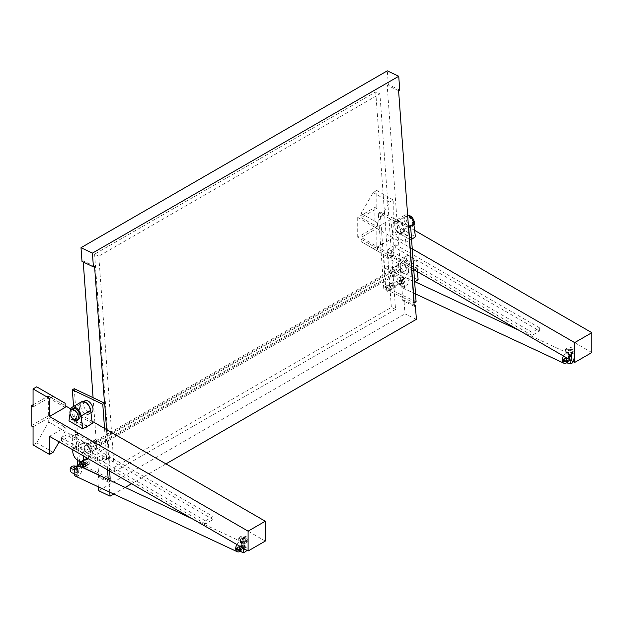 <?xml version="1.0" encoding="UTF-8"?>
<svg xmlns="http://www.w3.org/2000/svg" width="623" height="623" viewBox="0 0 623 623"><rect width="100%" height="100%" fill="white"/><g stroke="black" fill="none" stroke-linecap="round" stroke-linejoin="round"><path stroke-width="0.47" stroke-dasharray="3.12 2.34" d="M75.399 466.183A2.897 1.674 180 0 1 76.294 466.635A2.897 1.674 180 0 1 76.372 466.705A2.897 1.674 180 0 1 76.411 468.519A3.722 2.149 60 0 1 76.995 471.455A3.722 2.149 60 0 1 76.497 472.421A3.722 2.149 60 0 1 76.411 472.491A2.897 1.674 0 0 0 76.099 470.474A2.897 1.674 0 0 0 72.182 470.279A2.897 1.674 0 0 0 71.544 472.522M76.948 469.695A1.62 0.934 -120 0 0 77.19 469.625A1.62 0.934 -120 0 0 76.777 467.211A1.62 0.934 -120 0 0 76.279 466.845A1.62 0.934 -120 0 0 75.562 466.814A1.62 0.934 -120 0 0 75.554 468.667A1.62 0.934 -120 0 0 76.473 469.594A1.62 0.934 -120 0 0 76.567 469.633A1.62 0.934 -120 0 0 76.948 469.695M90.919 443.319A4.377 2.523 -120 0 0 89.003 443.241A4.377 2.523 -120 0 0 88.388 446.925A4.377 2.523 -120 0 0 91.456 450.748A4.377 2.523 -120 0 0 93.38 450.826A4.377 2.523 -120 0 0 93.995 447.143A4.377 2.523 -120 0 0 90.919 443.319M87.641 452.952A4.377 2.523 60 0 1 84.564 449.128A4.377 2.523 60 0 1 85.18 445.453A4.377 2.523 60 0 1 87.103 445.523A4.377 2.523 60 0 1 90.171 449.347A4.377 2.523 60 0 1 89.556 453.03A4.377 2.523 60 0 1 87.641 452.952M92.391 452.033A7.671 4.431 60 0 1 90.826 456.098A7.671 4.431 60 0 1 85.133 454.276A7.671 4.431 60 0 1 81.582 446.886A7.671 4.431 60 0 1 83.155 442.813A7.671 4.431 60 0 1 88.84 444.643A7.671 4.431 60 0 1 92.391 452.033M83.941 448.007A4.322 2.492 -120 0 0 85.943 452.173A4.322 2.492 -120 0 0 89.151 453.201A4.322 2.492 -120 0 0 90.031 450.912A4.322 2.492 -120 0 0 88.03 446.746A4.322 2.492 -120 0 0 84.829 445.718A4.322 2.492 -120 0 0 83.941 448.007M88.147 445.585A4.322 2.492 -120 0 0 90.148 449.744A4.322 2.492 -120 0 0 93.349 450.779A4.322 2.492 -120 0 0 94.237 448.482A4.322 2.492 -120 0 0 92.235 444.324A4.322 2.492 -120 0 0 89.027 443.288A4.322 2.492 -120 0 0 88.147 445.585M96.144 447.384A4.322 2.492 60 0 1 95.257 449.674A4.322 2.492 60 0 1 92.056 448.646A4.322 2.492 60 0 1 90.055 444.479A4.322 2.492 60 0 1 90.942 442.19A4.322 2.492 60 0 1 94.143 443.218A4.322 2.492 60 0 1 96.144 447.384M100.342 444.954A4.322 2.492 60 0 1 99.462 447.244A4.322 2.492 60 0 1 96.254 446.216A4.322 2.492 60 0 1 94.26 442.057A4.322 2.492 60 0 1 95.14 439.76A4.322 2.492 60 0 1 98.348 440.796A4.322 2.492 60 0 1 100.342 444.954M402.294 280.373A2.897 1.674 180 0 1 399.974 280.568A2.897 1.674 180 0 1 398.424 277.967A2.897 1.674 180 0 1 399.499 277.453A2.897 1.674 180 0 1 402.645 277.694A2.897 1.674 180 0 1 403.089 277.967A2.897 1.674 180 0 1 403.649 278.855A2.897 1.674 180 0 1 403.019 280A3.769 2.173 60 0 1 403.338 283.613A3.769 2.173 60 0 1 403.019 283.971A2.897 1.674 0 0 0 403.089 283.917A2.897 1.674 0 0 0 401.539 281.316A2.897 1.674 0 0 0 397.863 283.029A2.897 1.674 0 0 0 398.424 283.917A2.897 1.674 0 0 0 398.86 284.189A2.897 1.674 0 0 0 402.006 284.431A2.897 1.674 0 0 0 402.294 284.345A3.722 2.149 -120 0 0 402.365 284.283A3.722 2.149 -120 0 0 402.294 280.373L400.2 279.166L400.885 278.769L403.019 280M398.767 265.585A4.377 2.523 60 0 1 401.843 269.409A4.377 2.523 60 0 1 401.228 273.084A4.377 2.523 60 0 1 399.312 273.014A4.377 2.523 60 0 1 396.236 269.191A4.377 2.523 60 0 1 396.851 265.507A4.377 2.523 60 0 1 398.767 265.585M403.128 270.81A4.377 2.523 -120 0 0 405.043 270.88A4.377 2.523 -120 0 0 405.666 267.205A4.377 2.523 -120 0 0 402.59 263.381A4.377 2.523 -120 0 0 400.675 263.303A4.377 2.523 -120 0 0 400.059 266.987A4.377 2.523 -120 0 0 403.128 270.81M406.282 268.318A4.322 2.492 60 0 1 405.402 270.616A4.322 2.492 60 0 1 402.193 269.588A4.322 2.492 60 0 1 400.2 265.421A4.322 2.492 60 0 1 401.08 263.132A4.322 2.492 60 0 1 404.288 264.16A4.322 2.492 60 0 1 406.282 268.318M402.084 270.748A4.322 2.492 60 0 1 401.204 273.038A4.322 2.492 60 0 1 397.996 272.01A4.322 2.492 60 0 1 395.994 267.851A4.322 2.492 60 0 1 396.882 265.554A4.322 2.492 60 0 1 400.083 266.582A4.322 2.492 60 0 1 402.084 270.748M394.086 268.949A4.322 2.492 -120 0 0 396.088 273.115A4.322 2.492 -120 0 0 399.288 274.143A4.322 2.492 -120 0 0 400.176 271.854A4.322 2.492 -120 0 0 398.175 267.688A4.322 2.492 -120 0 0 394.966 266.66A4.322 2.492 -120 0 0 394.086 268.949M389.881 271.379A4.322 2.492 -120 0 0 391.883 275.537A4.322 2.492 -120 0 0 395.091 276.565A4.322 2.492 -120 0 0 395.971 274.276A4.322 2.492 -120 0 0 393.977 270.117A4.322 2.492 -120 0 0 390.769 269.081A4.322 2.492 -120 0 0 389.881 271.379M397.84 264.3A7.671 4.431 -120 0 0 401.383 271.683A7.671 4.431 -120 0 0 407.076 273.513A7.671 4.431 -120 0 0 408.641 269.447A7.671 4.431 -120 0 0 405.098 262.057A7.671 4.431 -120 0 0 399.405 260.227A7.671 4.431 -120 0 0 397.84 264.3M416 259.83A7.671 4.431 60 0 1 417.426 264.37A7.671 4.431 60 0 1 415.86 268.443A7.671 4.431 60 0 1 410.168 266.613A7.671 4.431 60 0 1 406.624 259.23A7.671 4.431 60 0 1 408.049 255.243L416 259.83L408.556 264.129A7.671 4.431 -120 0 0 400.745 259.456A7.671 4.431 -120 0 0 400.605 259.542L408.049 255.243M397.521 282.795A1.62 0.934 60 0 1 397.529 280.934A1.62 0.934 60 0 1 398.237 280.957A1.62 0.934 60 0 1 398.806 281.401A1.62 0.934 60 0 1 399.148 283.738A1.62 0.934 60 0 1 398.44 283.714A1.62 0.934 60 0 1 397.521 282.795M571.034 357.929A1.62 0.934 0 0 0 571.509 357.267A1.62 0.934 0 0 0 570.504 356.403A1.62 0.934 0 0 0 568.744 356.605A1.62 0.934 0 0 0 568.269 357.267A1.62 0.934 0 0 0 569.266 358.132A1.62 0.934 0 0 0 571.034 357.929M569.632 358.536A2.897 1.674 -120 0 0 570.575 360.515A2.897 1.674 -120 0 0 572.669 361.698A2.897 1.674 -120 0 0 573.635 360.585A2.897 1.674 -120 0 0 573.362 358.856A2.897 1.674 -120 0 0 571.299 356.551A2.897 1.674 -120 0 0 569.99 356.683A2.897 1.674 -120 0 0 569.562 357.711L571.532 358.63L571.603 359.463L569.632 358.536A3.754 1.947 -4.5 0 0 566.19 360.522L568.16 361.441M567.857 358.536A2.897 1.674 60 0 1 568.48 358.887M566.603 361.675A2.897 1.674 60 0 1 566.416 361.254A2.897 1.674 60 0 1 566.19 360.522M244.465 546.472A1.62 0.934 0 0 0 244.94 545.81A1.62 0.934 0 0 0 243.943 544.946A1.62 0.934 0 0 0 242.176 545.148A1.62 0.934 0 0 0 241.701 545.81A1.62 0.934 0 0 0 242.705 546.675A1.62 0.934 0 0 0 244.465 546.472M243.063 547.08A2.897 1.674 -120 0 0 244.006 549.05A2.897 1.674 -120 0 0 246.101 550.241A2.897 1.674 -120 0 0 247.066 549.128A2.897 1.674 -120 0 0 246.794 547.399A2.897 1.674 -120 0 0 244.738 545.094A2.897 1.674 -120 0 0 243.422 545.226A2.897 1.674 -120 0 0 243.001 546.254L244.971 547.173L245.034 547.999L243.063 547.08A3.754 1.947 -4.5 0 0 239.629 549.065L241.599 549.984M241.296 547.072A2.897 1.674 60 0 1 241.911 547.43M240.042 550.218A2.897 1.674 60 0 1 239.847 549.798A2.897 1.674 60 0 1 239.629 549.065M76.411 472.491L74.659 471.471A5.405 3.115 -120 0 0 78.654 475.731L77.937 466.588A5.405 3.115 -120 0 0 77.93 466.58M75.181 466.292A5.405 3.115 -120 0 0 74.324 467.312L76.411 468.519M73.631 467.709L74.324 467.312M77.937 466.588L77.244 466.985A5.405 3.115 60 0 1 77.244 466.985L77.968 476.128L78.654 475.731M81.675 443.677A7.671 4.431 60 0 1 81.815 443.592A7.671 4.431 60 0 1 89.626 448.264L82.174 452.563L74.23 447.976L81.675 443.677L69.153 436.443L61.513 440.85L61.513 437.767L69.153 433.359L69.153 436.443M213.074 516.444L205.434 520.859L205.434 523.943L213.074 519.535L213.074 516.444L69.153 433.359M213.074 519.535L89.626 448.264M33.058 404.802L48.337 395.979L65.142 405.682M70.781 408.937L92.009 421.187M33.058 407.006L48.719 397.965L48.719 393.775L36.687 386.828M65.142 407.442L48.719 397.965M87.5 426.521L73.748 418.586L71.84 419.692L85.203 427.409M49.482 436.334L65.142 427.292L65.142 431.482L59.13 441.902M33.058 426.848L48.719 417.807L65.142 427.292M265.281 541.076L48.337 415.821L31.15 425.75M205.434 520.859L61.513 437.767M244.465 538.981A1.62 0.934 180 0 1 242.705 539.183A1.62 0.934 180 0 1 241.701 538.319A1.62 0.934 180 0 1 242.176 537.657A1.62 0.934 180 0 1 243.943 537.454A1.62 0.934 180 0 1 244.94 538.319A1.62 0.934 180 0 1 244.465 538.981M48.337 395.979L48.337 415.821M65.142 403.252L48.719 393.775M33.058 444.931L36.687 442.836L48.719 421.997L48.719 417.807M48.719 421.997L65.142 431.482M53.111 452.321L36.687 442.836M242.176 538.101A1.62 0.934 180 0 1 243.943 537.898A1.62 0.934 180 0 1 244.94 538.763A1.62 0.934 180 0 1 244.465 539.425A1.62 0.934 180 0 1 242.705 539.627A1.62 0.934 180 0 1 241.701 538.763A1.62 0.934 180 0 1 242.176 538.101M239.559 548.24A3.754 1.947 175.5 0 1 243.001 546.254M240.073 538.21A4.595 2.648 0 0 0 238.734 540.086A4.595 2.648 0 0 0 241.568 542.532A4.595 2.648 0 0 0 246.568 541.963A4.595 2.648 0 0 0 247.915 540.086A4.595 2.648 0 0 0 245.08 537.633A4.595 2.648 0 0 0 240.073 538.21M240.073 536.886A4.595 2.648 0 0 0 238.734 538.763A4.595 2.648 0 0 0 241.568 541.208A4.595 2.648 0 0 0 246.568 540.639A4.595 2.648 0 0 0 247.915 538.763A4.595 2.648 0 0 0 245.08 536.317A4.595 2.648 0 0 0 240.073 536.886M244.465 543.038A1.62 0.934 180 0 1 242.705 543.24A1.62 0.934 180 0 1 241.701 542.376A1.62 0.934 180 0 1 242.176 541.714A1.62 0.934 180 0 1 243.943 541.512A1.62 0.934 180 0 1 244.94 542.376A1.62 0.934 180 0 1 244.465 543.038M242.254 540.686L240.252 542.065L241.319 543.762L244.387 544.074L246.397 542.695L245.33 540.998L242.254 540.686L242.254 538.397L245.33 538.708L246.397 540.398L244.387 541.776L241.319 541.465L240.252 539.775L242.254 538.397M240.252 542.065L240.252 539.775M241.319 541.465L241.319 543.762M245.33 540.998L245.33 538.708M246.397 542.695L246.397 540.398M244.387 544.074L244.387 541.776M244.971 547.173A5.405 2.811 -4.5 0 0 245.236 546.153A5.405 2.811 -4.5 0 0 243.32 544.222L239.839 546.231M75.663 476.252A5.405 3.403 115 0 0 78.319 475.964A5.405 3.403 115 0 0 81.652 470.949A5.405 3.403 115 0 0 80.235 466.463M236.919 544.549A5.405 3.403 -65 0 1 239.185 542.236A5.405 3.403 -65 0 1 241.833 541.94A5.405 3.403 -65 0 1 243.32 544.222A5.405 3.403 -65 0 1 243.383 545.055L243.32 544.222M245.034 547.999A5.405 2.811 -4.5 0 0 245.306 546.986A5.405 2.811 -4.5 0 0 243.383 545.055A5.405 3.403 -65 0 1 240.54 550.997M74.659 471.471L73.966 471.868L75.765 472.904A3.769 2.173 -120 0 0 76.38 471.603A3.769 2.173 -120 0 0 75.765 468.94L75.508 468.792M77.968 476.128A5.405 3.115 60 0 1 73.966 471.868M235.774 549.447L243.383 545.055M205.434 523.943L61.513 440.85M403.019 283.971L401.22 282.928A5.405 3.115 -120 0 0 405.223 287.195L404.498 278.045A5.405 3.115 -120 0 0 401.742 277.749A5.405 3.115 -120 0 0 400.885 278.769M400.2 279.166A5.405 3.115 60 0 1 401.056 278.146A5.405 3.115 60 0 1 403.813 278.442L404.537 287.592L405.223 287.195M404.498 278.045L403.813 278.442M400.605 259.542L388.082 252.315L388.082 249.223L395.722 244.816L395.722 247.899L388.082 252.315M539.635 330.992L539.635 327.908L531.995 332.316L531.995 335.4L539.635 330.992L395.722 247.899M531.995 335.4L408.556 264.129M414.606 230.362L393.238 218.019L377.577 227.06L377.577 222.87L389.609 202.031L393.238 199.936L393.238 218.019M412.247 248.842L357.719 217.357L374.906 207.436L376.814 208.541L361.153 217.583L377.577 227.06M412.535 238.866L398.782 230.931L396.874 232.029L410.627 239.972L411.562 239.427M374.906 207.436L374.906 227.286L357.719 237.207L413.75 269.557M374.906 227.286L376.814 228.384L361.153 237.425L361.153 241.615L373.185 248.561L376.814 246.467L376.814 228.384M591.85 352.54L393.238 237.869L377.577 246.91L361.153 237.425M531.995 332.316L388.082 249.223M539.635 327.908L395.722 244.816M571.034 350.445A1.62 0.934 180 0 1 569.266 350.648A1.62 0.934 180 0 1 568.269 349.783A1.62 0.934 180 0 1 568.744 349.121A1.62 0.934 180 0 1 570.504 348.919A1.62 0.934 180 0 1 571.509 349.783A1.62 0.934 180 0 1 571.034 350.445M357.719 237.207L357.719 217.357M376.814 246.467L393.238 255.952L389.609 258.047L377.577 251.1L377.577 246.91M393.238 255.952L393.238 237.869M377.577 251.1L361.153 241.615M373.185 248.561L389.609 258.047M393.238 199.936L376.814 190.459L376.814 208.541M376.814 190.459L373.185 192.554L361.153 213.393L361.153 217.583M361.153 213.393L377.577 222.87M389.609 202.031L373.185 192.554M568.744 349.558A1.62 0.934 180 0 1 570.504 349.355A1.62 0.934 180 0 1 571.509 350.219A1.62 0.934 180 0 1 571.034 350.881A1.62 0.934 180 0 1 569.266 351.084A1.62 0.934 180 0 1 568.269 350.219A1.62 0.934 180 0 1 568.744 349.558M566.128 359.697A3.754 1.947 175.5 0 1 569.562 357.711M566.642 349.667A4.595 2.648 0 0 0 565.295 351.543A4.595 2.648 0 0 0 568.129 353.996A4.595 2.648 0 0 0 573.137 353.42A4.595 2.648 0 0 0 574.476 351.543A4.595 2.648 0 0 0 571.641 349.098A4.595 2.648 0 0 0 566.642 349.667M566.642 348.35A4.595 2.648 0 0 0 565.295 350.219A4.595 2.648 0 0 0 568.129 352.673A4.595 2.648 0 0 0 573.137 352.096A4.595 2.648 0 0 0 574.476 350.219A4.595 2.648 0 0 0 571.641 347.774A4.595 2.648 0 0 0 566.642 348.35M571.034 354.503A1.62 0.934 180 0 1 569.266 354.705A1.62 0.934 180 0 1 568.269 353.841A1.62 0.934 180 0 1 568.744 353.179A1.62 0.934 180 0 1 570.504 352.976A1.62 0.934 180 0 1 571.509 353.841A1.62 0.934 180 0 1 571.034 354.503M568.822 352.143L566.813 353.529L567.88 355.219L570.956 355.531L572.958 354.152L571.891 352.462L568.822 352.143L568.822 349.853L571.891 350.165L572.958 351.855L570.956 353.233L567.88 352.922L566.813 351.232L568.822 349.853M566.813 353.529L566.813 351.232M567.88 352.922L567.88 355.219M571.891 352.462L571.891 350.165M572.958 354.152L572.958 351.855M570.956 355.531L570.956 353.233M571.532 358.63A5.405 2.811 -4.5 0 0 571.805 357.61A5.405 2.811 -4.5 0 0 569.881 355.686L566.4 357.688M404.156 278.216A5.405 3.403 115 0 0 400.823 283.231A5.405 3.403 115 0 0 402.232 287.717A5.405 3.403 115 0 0 404.88 287.421A5.405 3.403 115 0 0 408.213 282.406A5.405 3.403 115 0 0 406.803 277.928A5.405 3.403 115 0 0 404.156 278.216M563.488 356.006A5.405 3.403 -65 0 1 565.746 353.693A5.405 3.403 -65 0 1 568.394 353.397A5.405 3.403 -65 0 1 569.881 355.686A5.405 3.403 -65 0 1 569.952 356.512L569.881 355.686M571.603 359.463A5.405 2.811 -4.5 0 0 571.867 358.443A5.405 2.811 -4.5 0 0 569.952 356.512A5.405 3.403 -65 0 1 567.109 362.461M401.22 282.928L400.534 283.325L402.294 284.345M404.537 287.592A5.405 3.115 60 0 1 400.534 283.325M562.343 360.904L569.952 356.512M71.84 419.692L71.84 419.248L85.585 427.183M74.114 473.27A2.897 1.674 0 0 0 75.765 472.904M74.23 447.976A7.671 4.431 -120 0 0 72.961 449.892M83.443 455.943A7.671 4.431 -120 0 0 82.174 452.563M412.535 238.422L398.782 230.487L398.782 230.931M396.874 232.029L410.627 239.972M407.629 215.176A7.562 4.369 -120 0 0 404.74 215.223A7.562 4.369 -120 0 0 403.237 217.785L401.648 228.836L392.101 234.349L405.853 242.285L411.538 239.006M391.999 274.595L394.195 275.639L395.122 273.871L393.861 271.06L391.665 270.008L390.73 271.776L391.999 274.595L96.37 445.274L95.101 442.462L96.035 440.687L98.232 441.738L99.501 444.549L98.566 446.325L96.37 445.274M408.532 227.574L397.116 222.138L402.575 297.342L383.745 288.371L378.286 213.167L380.194 212.061L385.653 287.273L383.745 288.371M398.595 90.685L387.179 85.25L397.116 222.138L378.286 213.167M389.562 290.162L391.369 289.742L391.182 287.094L389.18 284.867L387.374 285.279L387.568 287.927L389.562 290.162L387.576 291.307L385.582 289.08L385.388 286.432L387.195 286.012L389.196 288.239L389.383 290.886L387.576 291.307M393.284 288.644L391.478 289.056L389.476 286.829L389.282 284.181L391.088 283.761L393.09 285.996L393.284 288.644L395.27 287.491L395.075 284.843L393.074 282.616L391.267 283.037L391.462 285.684L393.463 287.912L391.478 289.056M400.869 231.211A6.752 3.902 60 0 1 399.483 234.793A6.752 3.902 60 0 1 394.476 233.181A6.752 3.902 60 0 1 391.353 226.679A6.752 3.902 60 0 1 392.731 223.096A6.752 3.902 60 0 1 397.747 224.708A6.752 3.902 60 0 1 400.869 231.211M384.617 267.96L383.784 256.497L387.607 254.293L388.433 265.756L384.617 267.96L414.645 281.892M413.812 270.429L414.295 282.094M413.462 270.631L383.784 256.497M416.094 301.766L385.653 287.273M408.377 225.487L380.194 212.061M414.24 306.22L402.824 300.784L402.575 297.342L413.991 302.778M417.519 271.737L417.285 268.427L414.536 270.016M418.119 279.891L388.433 265.756M417.285 268.427L387.607 254.293M412.706 223.766A5.942 3.434 60 0 1 411.492 226.92A5.942 3.434 60 0 1 407.084 225.503A5.942 3.434 60 0 1 404.335 219.779A5.942 3.434 60 0 1 405.55 216.633A5.942 3.434 60 0 1 409.957 218.05A5.942 3.434 60 0 1 412.706 223.766M408.096 215.371A5.942 3.434 -120 0 0 407.271 215.636A5.942 3.434 -120 0 0 406.056 218.79A5.942 3.434 -120 0 0 408.805 224.514A5.942 3.434 -120 0 0 413.213 225.931A5.942 3.434 -120 0 0 413.968 225.176M403.735 229.552A6.752 3.902 60 0 1 402.349 233.134A6.752 3.902 60 0 1 397.342 231.53A6.752 3.902 60 0 1 394.219 225.02A6.752 3.902 60 0 1 395.597 221.445A6.752 3.902 60 0 1 400.605 223.05A6.752 3.902 60 0 1 403.735 229.552M401.648 228.836L415.401 236.771M392.101 234.349L393.689 223.299A7.562 4.369 60 0 1 395.192 220.737A7.562 4.369 60 0 1 400.644 222.38A7.562 4.369 60 0 1 404.257 229.404L405.853 242.285M393.168 283.886A1.62 0.934 60 0 1 394.304 285.303A1.62 0.934 60 0 1 394.079 286.666A1.62 0.934 60 0 1 393.37 286.642A1.62 0.934 60 0 1 392.233 285.225A1.62 0.934 60 0 1 392.459 283.862A1.62 0.934 60 0 1 393.168 283.886M389.383 290.886L391.369 289.742M389.196 288.239L391.182 287.094M387.195 286.012L389.18 284.867M385.388 286.432L387.374 285.279M385.582 289.08L387.568 287.927M393.463 287.912L395.27 287.491M393.09 285.996L395.075 284.843M391.088 283.761L393.074 282.616M389.282 284.181L391.267 283.037M389.476 286.829L391.462 285.684M391.665 270.008L96.035 440.687M393.861 271.06L98.232 441.738M390.73 271.776L95.101 442.462M104.5 403.104L110.146 478.402M109.617 471.05L106.611 429.621M93.084 397.669L98.699 474.96M74.254 388.697L79.713 463.901L109.975 478.503M87.337 465.272L85.538 465.693L83.537 463.457L83.342 460.818L85.149 460.397L87.15 462.624L87.337 465.272L89.33 464.127L89.136 461.479L87.134 459.252L85.328 459.665L85.522 462.313L87.524 464.548L89.33 464.127M81.434 461.916L81.629 464.563L83.622 466.791L85.429 466.378M84.884 400.83A6.752 3.902 -120 0 0 83.505 404.413A6.752 3.902 -120 0 0 86.628 410.915A6.752 3.902 -120 0 0 91.636 412.527M106.447 459.836L105.614 448.373L101.79 450.577L102.624 462.04L106.447 459.836L76.769 445.694L72.946 447.906L72.112 436.435L75.936 434.231L76.769 445.694M75.936 434.231L105.614 448.373M78.296 465.241L83.202 467.577M104.532 428.422L107.538 469.851M77.462 460.304L73.553 406.437M79.713 463.901L77.797 465.007M72.946 447.906L102.624 462.04M72.112 436.435L101.79 450.577M72.875 408.696A5.942 3.434 -120 0 0 71.661 411.85A5.942 3.434 -120 0 0 74.41 417.574A5.942 3.434 -120 0 0 78.817 418.991M80.64 406.064A6.752 3.902 -120 0 0 83.762 412.566A6.752 3.902 -120 0 0 88.77 414.178A6.752 3.902 -120 0 0 90.148 410.596A6.752 3.902 -120 0 0 87.025 404.093A6.752 3.902 -120 0 0 82.018 402.481A6.752 3.902 -120 0 0 80.64 406.064M87.5 426.085L73.748 418.142L73.748 418.586M92.274 423.329L78.521 415.385L68.974 420.899M81.613 401.78A7.562 4.369 -120 0 0 80.11 404.343L78.521 415.385M70.033 413.547L70.5 410.3M75.765 468.94A2.897 1.674 180 0 1 75.305 469.111M80.64 463.886A1.62 0.934 -120 0 0 80.406 465.256A1.62 0.934 -120 0 0 81.543 466.666A1.62 0.934 -120 0 0 82.259 466.697M87.524 464.548L85.538 465.693M85.522 462.313L83.537 463.457M85.328 459.665L83.342 460.818M87.134 459.252L85.149 460.397M89.136 461.479L87.15 462.624M82.812 467.671L81.636 467.943L79.643 465.708L79.549 464.517M83.622 466.791L81.636 467.943M81.629 464.563L79.643 465.708M394.195 275.639L98.566 446.325M395.122 273.871L99.501 444.549M82.002 261.442L83.147 260.78L94.564 266.216M83.147 260.78L83.241 262.034M387.179 85.25L388.324 84.588L387.327 70.835M399.74 90.023L388.324 84.588M98.792 256.162L94.61 254.168L375.724 91.869L379.905 93.863L395.55 309.39L391.369 307.396L110.255 469.695L114.437 471.689L98.792 256.162L379.905 93.863M109.773 492.186L109.064 482.412L110.209 481.75L98.792 476.315L97.647 476.977L98.364 486.859M109.064 482.412L97.647 476.977M395.55 309.39L114.437 471.689M402.824 300.784L403.969 300.122L414.147 304.966M416.382 319.319L404.973 313.875L403.969 300.122M98.644 490.729L404.973 313.875M165.967 463.894L131.593 483.736M125.168 487.451L113.752 494.039M94.61 254.168L110.255 469.695M375.724 91.869L391.369 307.396M98.707 475.092L98.792 476.315M110.115 480.419L110.209 481.75M76.777 467.211A3.785 2.219 130.8 0 0 76.434 466.752A3.785 2.219 130.8 0 0 76.372 466.705M401.539 281.316A3.785 0.732 148.2 0 0 403.969 278.956A3.785 0.732 148.2 0 0 403.969 278.948A3.785 0.732 148.2 0 0 403.649 278.855M76.099 470.474A3.785 2.219 130.8 0 0 76.567 469.633M572.412 358.848A3.785 0.639 163.3 0 0 569.531 359.494M566.416 361.254A3.785 0.639 163.3 0 0 567.366 361.27M245.844 547.383A3.785 0.639 163.3 0 0 242.962 548.038M239.847 549.798A3.785 0.639 163.3 0 0 240.797 549.805M246.101 550.241A3.785 2.547 -115.6 0 1 244.956 552.009M572.669 361.698A3.785 2.547 -115.6 0 1 571.525 363.466M404.257 229.404L409.841 226.18M403.237 217.785L393.689 223.299M80.11 404.343L70.563 409.856M76.497 472.421A3.785 3.785 0 0 0 76.294 466.635M89.003 443.241L85.18 445.453M90.826 456.098L87.275 458.154M89.151 453.201L93.349 450.779M95.257 449.674L99.462 447.244M403.089 283.917A3.785 3.785 0 0 0 403.089 277.967M401.228 273.084L405.043 270.88M405.402 270.616L401.204 273.038M399.288 274.143L395.091 276.565M407.076 273.513L415.86 268.443M398.424 277.967A3.785 3.785 0 0 0 398.424 283.917M571.299 356.551A3.785 3.785 0 0 0 566.774 357.906M244.738 545.094A3.785 3.785 0 0 0 240.213 546.449M244.94 538.763L244.94 538.319M238.734 538.763L238.734 540.086M241.701 538.763L241.701 538.319M241.701 545.81L241.701 542.376M246.739 550.218A3.785 3.785 0 0 0 247.066 549.128M244.94 545.81L244.94 542.376M247.915 538.763L247.915 540.086M245.306 546.986L245.236 546.153M241.833 541.94L192.46 518.881M401.742 277.749L401.056 278.146M571.509 350.219L571.509 349.783M565.295 350.219L565.295 351.543M568.269 350.219L568.269 349.783M568.269 357.267L568.269 353.841M573.308 361.675A3.785 3.785 0 0 0 573.635 360.585M571.509 357.267L571.509 353.841M574.476 350.219L574.476 351.543M415.518 293.924L402.232 287.717M571.867 358.443L571.805 357.61M568.394 353.397L519.029 330.338M414.941 281.728L406.803 277.928M399.405 260.227L400.745 259.456M394.966 266.66L390.769 269.081M401.08 263.132L396.882 265.554M396.851 265.507L400.675 263.303M413.213 225.931L411.492 226.92M402.349 233.134L399.483 234.793M395.597 221.445L392.731 223.096M407.271 215.636L405.55 216.633M404.74 215.223L395.192 220.737M399.148 283.738L394.079 286.666M397.529 280.934L392.459 283.862M90.942 442.19L95.14 439.76M84.829 445.718L89.027 443.288M83.155 442.813L81.815 443.592M93.38 450.826L89.556 453.03M90.981 412.901L88.77 414.178M83.723 401.5L82.018 402.481M81.574 467.086L77.19 469.625M76.793 466.113L75.562 466.814"/><path stroke-width="0.93" d="M75.305 469.111A2.897 1.674 180 0 1 71.824 468.761A2.897 1.674 180 0 1 71.629 466.635A2.897 1.674 180 0 1 75.399 466.183M72.961 449.892A7.671 4.431 -120 0 0 72.798 451.955A7.671 4.431 -120 0 0 76.349 459.346A7.671 4.431 -120 0 0 82.041 461.176A7.671 4.431 -120 0 0 83.607 457.103A7.671 4.431 -120 0 0 83.443 455.943M566.4 357.688L562.273 360.078L562.343 360.904A5.405 2.811 -4.5 0 0 568.16 361.441L568.098 360.616L566.128 359.697A2.897 1.674 60 0 1 566.143 359.526A2.897 1.674 60 0 1 567.109 358.412A2.897 1.674 60 0 1 567.857 358.536M568.48 358.887A2.897 1.674 60 0 1 569.204 359.603A2.897 1.674 60 0 1 569.788 363.435A2.897 1.674 60 0 1 568.472 363.567A2.897 1.674 60 0 1 566.603 361.675M239.839 546.231L235.712 548.614L235.774 549.447A5.405 2.811 -4.5 0 0 241.599 549.984L241.529 549.159L239.559 548.24A2.897 1.674 60 0 1 239.575 548.069A2.897 1.674 60 0 1 240.548 546.955A2.897 1.674 60 0 1 241.296 547.072M241.911 547.43A2.897 1.674 60 0 1 242.635 548.147A2.897 1.674 60 0 1 243.227 551.97A2.897 1.674 60 0 1 241.911 552.103A2.897 1.674 60 0 1 240.042 550.218M77.93 466.58A5.405 3.115 -120 0 0 75.181 466.292L74.487 466.689A5.405 3.115 60 0 1 77.236 466.985M75.508 468.792L73.631 467.709A5.405 3.115 60 0 1 74.487 466.689M65.142 405.682L70.781 408.937M92.009 421.187L265.281 521.233L248.094 531.154L49.482 416.483L65.142 407.442L65.142 403.252L53.111 396.306L49.482 398.401L49.482 416.483M59.13 441.902L53.111 452.321L49.482 454.416L33.058 444.931L33.058 426.848L31.15 425.75L31.15 405.9L33.058 404.802M31.15 405.9L33.058 407.006L33.058 388.923L49.482 398.401M85.585 427.627L92.274 423.329L90.678 410.448A7.562 4.369 -120 0 0 87.064 403.424A7.562 4.369 -120 0 0 81.613 401.78L72.066 407.294A7.562 4.369 60 0 1 77.509 408.937A7.562 4.369 60 0 1 81.13 415.962L82.719 428.842L85.203 427.409M248.094 531.154L248.094 551.005L49.482 436.334L49.482 454.416M248.094 551.005L265.281 541.076L265.281 521.233M53.111 396.306L36.687 386.828L33.058 388.923M240.54 550.997A5.405 3.403 -65 0 1 239.91 551.433A5.405 3.403 -65 0 1 237.262 551.729A5.405 3.403 -65 0 1 235.774 549.447A5.405 3.403 -65 0 1 235.712 548.614A5.405 2.811 -4.5 0 0 241.529 549.159M192.46 518.881L80.235 466.463A5.405 3.403 115 0 0 77.587 466.759A5.405 3.403 115 0 0 74.254 471.767A5.405 3.403 115 0 0 75.663 476.252L237.262 551.729M235.712 548.614A5.405 3.403 -65 0 1 236.919 544.549M413.75 269.557L574.663 362.461L591.85 352.54L591.85 332.69L414.606 230.362M591.85 332.69L574.663 342.611L412.247 248.842M411.562 239.427L415.401 236.771L413.812 223.891A7.562 4.369 -120 0 0 407.629 215.176M574.663 342.611L574.663 362.461M567.109 362.461A5.405 3.403 -65 0 1 566.471 362.89A5.405 3.403 -65 0 1 563.823 363.186A5.405 3.403 -65 0 1 562.343 360.904A5.405 3.403 -65 0 1 562.273 360.078A5.405 2.811 -4.5 0 0 568.098 360.616M562.273 360.078A5.405 3.403 -65 0 1 563.488 356.006M85.585 427.183L87.5 426.085M71.544 472.522A2.897 1.674 0 0 0 71.629 472.592A2.897 1.674 0 0 0 74.114 473.27M408.719 227.668L414.178 302.871L416.094 301.766L410.635 226.562L408.532 227.574L414.24 306.22L415.385 305.558L416.382 319.319L165.967 463.894M410.635 226.562L408.377 225.487M414.536 270.016L413.812 270.429M414.645 281.892L418.119 279.891L417.519 271.737M413.968 225.176A5.942 3.434 -120 0 0 414.427 222.777A5.942 3.434 -120 0 0 408.096 215.371M411.538 239.006L412.535 238.422M73.553 406.437L72.338 389.796L74.254 388.697L104.687 403.198L102.779 404.296L104.532 428.422M83.202 467.577L108.238 479.508L110.146 478.402L109.617 471.05M106.611 429.621L104.687 403.198M83.241 461.495L79.448 463.06L81.255 462.648L83.256 464.875L83.443 467.523L85.429 466.378L85.242 463.73L83.241 461.495L81.255 462.648M90.981 412.901L91.636 412.527A6.752 3.902 -120 0 0 93.014 408.945A6.752 3.902 -120 0 0 89.891 402.442A6.752 3.902 -120 0 0 84.884 400.83L83.723 401.5M77.462 460.304L77.797 465.007L78.296 465.241M107.538 469.851L108.238 479.508M72.338 389.796L102.779 404.296M78.311 416.834A5.942 3.434 60 0 1 77.096 419.98A5.942 3.434 60 0 1 72.689 418.57A5.942 3.434 60 0 1 69.94 412.847A5.942 3.434 60 0 1 71.154 409.693A5.942 3.434 60 0 1 75.562 411.11A5.942 3.434 60 0 1 78.311 416.834M77.096 419.98L78.817 418.991A5.942 3.434 -120 0 0 80.032 415.837A5.942 3.434 -120 0 0 77.283 410.113A5.942 3.434 -120 0 0 72.875 408.696L71.154 409.693M82.719 428.842L68.974 420.899L70.033 413.547M70.5 410.3L70.563 409.856A7.562 4.369 60 0 1 72.066 407.294M81.574 467.086L82.259 466.697A1.62 0.934 -120 0 0 82.485 465.334A1.62 0.934 -120 0 0 81.348 463.917A1.62 0.934 -120 0 0 80.64 463.886L76.793 466.113M83.443 467.523L82.812 467.671M79.549 464.517L79.448 463.06M85.242 463.73L83.256 464.875M93.419 266.878L92.422 253.125L81.006 247.689L82.002 261.442L93.419 266.878L94.564 266.216L104.5 403.104M83.241 262.034L93.084 397.669M408.532 227.574L398.595 90.685L399.74 90.023L398.743 76.271L92.422 253.125M81.006 247.689L387.327 70.835L398.743 76.271M414.147 304.966L415.385 305.558M98.364 486.859L98.644 490.729L110.061 496.173L109.773 492.186M131.593 483.736L125.168 487.451M113.752 494.039L110.061 496.173M109.975 478.503L110.115 480.419M241.911 552.103A3.785 3.785 0 0 0 244.956 552.009A3.785 2.547 -115.6 0 1 244.395 552.165M568.472 363.567A3.785 3.785 0 0 0 571.525 363.466A3.785 2.547 -115.6 0 1 570.956 363.63M409.841 226.18L413.812 223.891M81.13 415.962L90.678 410.448M71.629 466.635A3.785 3.785 0 0 0 71.629 472.592M87.275 458.154L82.041 461.176M240.213 546.449A3.785 3.785 0 0 0 239.575 548.069M244.956 552.009A3.785 3.785 0 0 0 246.739 550.218M566.774 357.906A3.785 3.785 0 0 0 566.143 359.526M571.525 363.466A3.785 3.785 0 0 0 573.308 361.675M563.823 363.186L415.518 293.924M519.029 330.338L414.941 281.728"/></g></svg>
